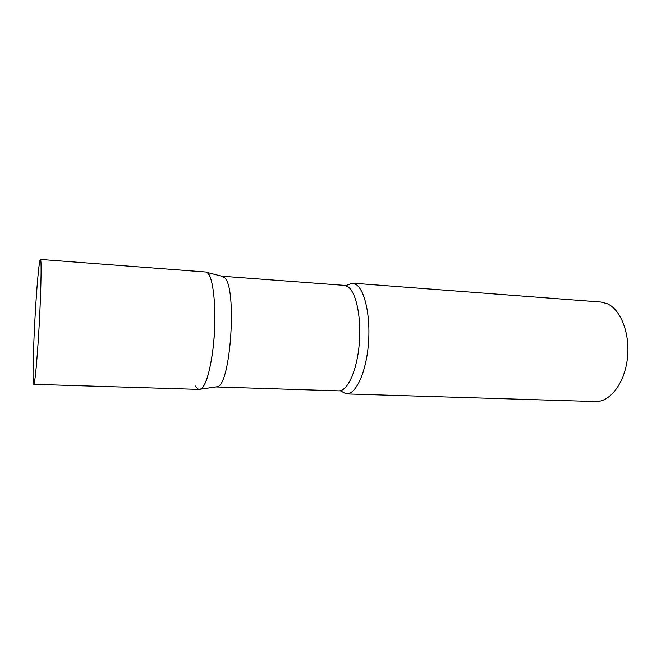 <?xml version="1.0" encoding="UTF-8"?>
<svg xmlns="http://www.w3.org/2000/svg" width="661" height="661" viewBox="0 0 661 661"><rect width="100%" height="100%" fill="white"/><g stroke="black" fill="none" stroke-linecap="round" stroke-linejoin="round"><path stroke-width="0.99" d="M33.744 384.347L199.432 389.428C205.059 388.371 209.611 374.605 213.09 348.132C217.543 311.43 213.148 270.878 205.687 271.993L40.404 259.434C39.371 259.162 37.338 279.925 35.719 305.886C33.372 342.514 32.207 384.859 33.744 384.347C34.876 383.091 36.388 368.293 38.297 339.952C40.875 300.623 41.899 257.699 40.404 259.434M221.823 276.215L224.616 277.686C237.266 287.766 230.747 385.165 217.428 386.726L215.916 386.949M223.302 276.595L206.843 272.365L208.132 273.497C213.272 279.33 216.18 306.225 214.28 334.846C212.421 363.492 206.24 387.007 200.614 389.18C198.804 389.924 197.152 388.875 195.656 386.041M345.786 285.651L352.288 283.139L356.312 284.684C365.219 290.658 370.895 317.941 368.268 345.695C365.731 373.482 355.651 394.534 346.381 393.931L340.184 390.742M352.288 283.139L600.799 302.036L607.029 303.614C620.894 309.439 630.429 334.111 627.363 358.849C624.43 383.62 609.789 402.268 595.487 401.566L346.381 393.931M222.088 276.224L344.34 285.37L348.14 286.874C356.419 292.625 361.641 318.61 359.154 344.984C356.75 371.391 347.356 391.436 338.713 390.866L216.18 386.966M217.428 386.726L200.614 389.18"/></g></svg>
